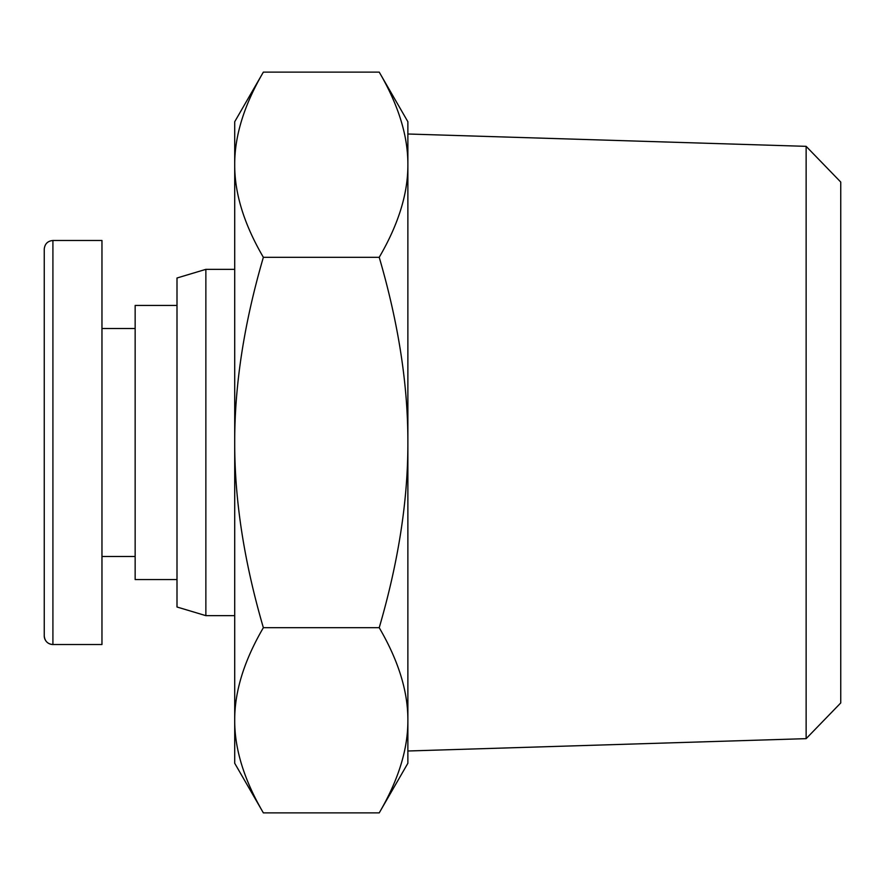 <?xml version="1.0" encoding="UTF-8"?>
<svg xmlns="http://www.w3.org/2000/svg" width="885" height="885" viewBox="0 0 885 885"><rect width="100%" height="100%" fill="white"/><g stroke="black" fill="none" stroke-linecap="round" stroke-linejoin="round"><path stroke-width="1.33" d="M806.135 738.654L840.75 702.944L840.75 182.056L806.135 146.346L806.135 738.654L407.874 751L407.874 720.29L407.874 763.268L379.223 812.884C398.46 779.95 408.007 749.086 407.874 720.29C408.007 691.495 398.46 660.63 379.223 627.697C398.46 561.831 408.007 500.102 407.874 442.5L407.874 720.29M806.135 146.346L407.874 134L407.874 164.71C408.007 135.914 398.46 105.049 379.223 72.116L263.365 72.116C244.127 105.049 234.569 135.914 234.713 164.71L234.713 121.732L263.365 72.116M263.365 812.884L234.713 763.268L234.713 720.29C234.569 749.086 244.127 779.95 263.365 812.884L379.223 812.884M234.713 164.71C234.569 193.505 244.127 224.37 263.365 257.303C244.127 323.169 234.569 384.898 234.713 442.5L234.713 164.71M234.713 442.5C234.569 500.102 244.127 561.831 263.365 627.697C244.127 660.63 234.569 691.495 234.713 720.29L234.713 442.5M379.223 72.116L407.874 121.732L407.874 442.5C408.007 384.898 398.46 323.169 379.223 257.303C398.46 224.37 408.007 193.505 407.874 164.71M263.365 627.697L379.223 627.697M263.365 257.303L379.223 257.303M205.862 615.65L205.862 269.35L177 278.001L177 606.999L205.862 615.65L234.713 615.65M205.862 269.35L234.713 269.35M44.25 249.15L44.25 635.884A8.662 8.662 0 0 0 52.912 644.512L101.963 644.512L101.963 240.488L52.912 240.488C47.657 241.008 44.77 243.895 44.25 249.15M101.963 556.488L135.151 556.488M177 305.425L135.151 305.425L135.151 579.575L177 579.575M44.25 635.884C44.77 641.149 47.657 644.037 52.912 644.557L52.912 240.499M101.963 328.512L135.151 328.512"/></g></svg>
